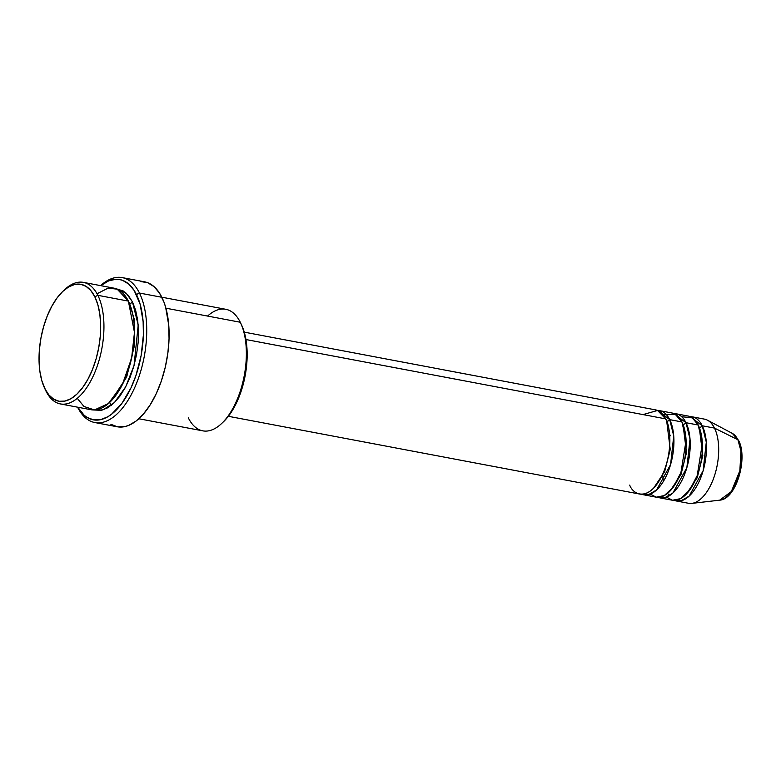 <?xml version="1.0" encoding="UTF-8"?>
<svg xmlns="http://www.w3.org/2000/svg" width="781" height="781" viewBox="0 0 781 781"><rect width="100%" height="100%" fill="white"/><g stroke="black" fill="none" stroke-linecap="round" stroke-linejoin="round"><path stroke-width="1.17" d="M732.314 433.396L737.908 439.732A2.382 1.738 -26.4 0 1 738.553 440.357A2.382 1.738 153.6 0 0 737.908 439.732A34.374 16.928 -79.3 0 0 732.314 433.396L738.553 440.357C748.178 457.978 736.317 499.274 719.692 500.162A34.374 16.928 -79.3 0 0 738.387 476.508A34.374 16.928 -79.3 0 0 737.908 439.732L714.478 428.095L737.908 439.732L740.964 451.076L739.851 470.738L731.328 491.581L719.692 500.162L691.781 503.394A42.818 21.087 100.7 0 0 715.074 473.921A42.818 21.087 100.7 0 0 714.478 428.095A42.818 21.087 -79.3 0 0 704.452 419.133L692.249 416.82A42.818 21.087 100.7 0 1 702.275 425.791L706.288 442.144L703.144 470.689L689.174 496.091L681.081 500.816L674.345 500.387A42.818 21.087 100.7 0 0 676.346 500.982L688.549 503.286A42.818 21.087 -79.3 0 0 714.098 476.947A42.818 21.087 -79.3 0 0 714.478 428.095L702.275 425.791L714.478 428.095A42.818 21.087 100.7 0 0 707.508 420.207L732.314 433.396M629.701 485.089C632.776 494.1 647.205 502.388 660.687 478.236C673.818 453.37 670.176 425.215 665.656 418.87A42.818 21.087 -79.3 0 0 655.63 409.898L244.268 332.15M659.691 410.669A42.818 21.087 100.7 0 0 657.622 410.494L669.717 419.641A2.382 1.738 -26.4 0 1 666.691 421.096L670.244 449.456L664.68 471.558L653.717 488.018L664.68 471.558L670.244 449.456L666.691 421.096A2.382 1.738 153.6 0 0 669.717 419.641L673.739 435.993L670.586 464.539L656.616 489.931L648.533 494.656L641.797 494.236A42.818 21.087 100.7 0 0 643.788 494.822L656.001 497.136A42.818 21.087 -79.3 0 0 681.549 470.797A42.818 21.087 -79.3 0 0 681.93 421.945A42.818 21.087 -79.3 0 0 671.904 412.973L659.691 410.669A42.818 21.087 100.7 0 1 669.717 419.641L681.93 421.945L669.717 419.641A42.818 21.087 100.7 0 1 669.337 468.493A42.818 21.087 100.7 0 1 643.788 494.822M650.251 494.109L656.225 497.175L664.289 495.564L673.3 487.149L680.934 472.505L686.079 440.455L681.93 421.945L675.145 414.164L663.128 414.818M675.975 413.745A42.818 21.087 100.7 0 0 673.896 413.569L686.001 422.716A2.382 1.738 -26.4 0 1 682.965 424.171L686.528 452.541L680.954 474.633L670 491.093L680.954 474.633L686.528 452.541L682.965 424.171A2.382 1.738 153.6 0 0 686.001 422.716L690.013 439.068L686.87 467.614L672.89 493.006L664.807 497.741L658.071 497.312A42.818 21.087 100.7 0 0 660.062 497.897L672.275 500.211A42.818 21.087 -79.3 0 0 697.823 473.872A42.818 21.087 -79.3 0 0 698.204 425.02A42.818 21.087 -79.3 0 0 688.178 416.058L675.975 413.745A42.818 21.087 100.7 0 1 686.001 422.716L698.204 425.02L686.001 422.716A42.818 21.087 100.7 0 1 685.62 471.568A42.818 21.087 100.7 0 1 660.062 497.897M666.525 497.185L672.5 500.25L680.563 498.639L689.574 490.224L697.208 475.58L702.353 443.53L698.204 425.02L692.181 417.698L681.725 416.771M692.249 416.82A42.818 21.087 100.7 0 0 690.179 416.644L702.275 425.791A2.382 1.738 -26.4 0 1 699.239 427.246L702.802 455.616L697.228 477.708L686.274 494.168L697.228 477.708L702.802 455.616L699.239 427.246A2.382 1.738 153.6 0 0 702.275 425.791A42.818 21.087 100.7 0 1 701.894 474.643A42.818 21.087 100.7 0 1 676.346 500.982M669.561 495.623L667.501 493.397M44.468 387.874L45.483 390.07A61.855 30.459 -79.3 0 0 45.923 390.978L44.888 388.753A59.473 29.287 100.7 0 1 44.468 387.874A59.473 29.287 100.7 0 1 62.675 291.498A59.473 29.287 100.7 0 1 94.823 296.78L97.859 295.325A61.855 30.459 -79.3 0 0 64.423 289.839L62.675 291.498M207.59 316.061A61.855 30.459 100.7 0 1 240.275 322.241A61.855 30.459 -79.3 0 0 225.797 309.296L161.813 297.2M94.813 422.541A73.746 36.316 100.7 0 1 77.592 407.184A73.746 36.316 -79.3 0 0 130.954 395.245A73.746 36.316 -79.3 0 0 139.467 293.051A73.746 36.316 100.7 0 1 138.813 377.184A73.746 36.316 100.7 0 1 94.813 422.541L117.189 426.768A73.746 36.316 -79.3 0 0 161.198 381.411A73.746 36.316 -79.3 0 0 161.852 297.278L139.467 293.051L136.441 294.505A71.374 35.145 100.7 0 1 128.992 391.906A71.374 35.145 100.7 0 1 77.758 407.213L84.104 415.199L87.091 417.425L93.613 419.885L100.622 419.661L107.866 416.742L111.478 414.301L121.904 403.377L131.003 387.835L135.933 375.554L141.156 355.423L143.401 334.795L143.128 321.655L140.092 304.102L134.166 290.483L128.855 284.177L122.676 280.389L119.337 279.491L115.881 279.266L108.715 280.848L100.739 285.651A71.374 35.145 100.7 0 1 136.441 294.505L139.467 293.051A73.746 36.316 -79.3 0 0 100.564 285.621A73.746 36.316 100.7 0 1 122.207 277.606A73.746 36.316 100.7 0 1 139.467 293.051L161.852 297.278A73.746 36.316 -79.3 0 0 144.583 281.834L122.207 277.606M77.26 398.32L83.967 406.481L94.481 409.947L108.334 403.621L122.275 384.818L131.618 358.108L134.469 332.433L128.377 301.095A61.855 30.459 -79.3 0 0 113.889 288.14L83.372 282.371A61.855 30.459 100.7 0 1 97.859 295.325L128.377 301.095L97.859 295.325A61.855 30.459 100.7 0 1 97.303 365.889A61.855 30.459 100.7 0 1 60.401 403.933A61.855 30.459 100.7 0 1 45.923 390.978A61.855 30.459 100.7 0 1 45.064 389.143M129.412 303.321L134.127 318.804L134.683 344.675L126.678 376.989L110.746 401.375L126.678 376.989L134.683 344.675L134.127 318.804L129.412 303.321A2.382 1.738 153.6 0 0 132.448 301.866L138.217 325.062L134.029 365.557L125.702 386.82L114.436 402.518L102.819 409.957L92.978 409.947L101.403 410.328L107.68 407.799L113.909 403.035L119.844 396.221L125.272 387.62L129.978 377.565L133.785 366.426L136.529 354.652L138.13 342.693L138.51 330.998L137.661 320.015L135.611 310.184L132.448 301.866A2.382 1.738 -26.4 0 1 129.412 303.321L129.412 303.321M245.956 339.54L665.656 418.87L245.956 339.54M165.904 308.192L240.275 322.241L165.904 308.192M63.544 290.698A61.855 30.459 100.7 0 1 83.372 282.371M734.736 486.26L737.176 481.047M739.148 475.268L741.403 462.967L741.159 451.203M44.888 388.753L48.891 394.981L53.704 399.208L59.131 401.268L64.979 401.073L71.012 398.642L76.997 394.063L82.708 387.513L87.931 379.234L92.451 369.569L96.112 358.86L98.757 347.545L100.29 336.035L100.651 324.789L99.841 314.235L97.869 304.775L94.823 296.78L90.821 290.552L86.008 286.324L80.57 284.264L74.732 284.46L68.699 286.891L62.705 291.469L56.993 298.03L51.78 306.298L47.25 315.973L43.599 326.673L40.954 337.988L39.411 349.498L39.05 360.744L39.87 371.297L41.842 380.757L45.923 390.978A61.855 30.459 -79.3 0 0 90.684 381.079A61.855 30.459 -79.3 0 0 97.859 295.325L94.823 296.78A59.473 29.287 100.7 0 1 87.931 379.234A59.473 29.287 100.7 0 1 44.888 388.753M60.401 403.933L90.918 409.703A61.855 30.459 -79.3 0 0 127.82 371.658A61.855 30.459 -79.3 0 0 128.377 301.095L117.17 289.155L108.051 288.16L97.029 293.754M115.9 288.667L123.271 290.991L128.279 295.384L132.448 301.866L126.122 293.139L115.9 288.667M140.609 281.531L147.629 282.693L154.013 286.607L159.509 293.119L163.903 301.983L165.631 307.197L168.764 325.335L169.047 338.915L167.856 353.09L165.25 367.304L161.325 381.03L156.229 393.722L150.157 404.9L143.353 414.135L136.06 421.066L128.572 425.44L124.843 426.602L117.599 426.846L110.863 424.298M138.833 418.753L202.816 430.848A61.855 30.459 -79.3 0 0 239.728 392.804A61.855 30.459 -79.3 0 0 240.275 322.241A61.855 30.459 100.7 0 1 240.714 323.158A61.855 30.459 100.7 0 1 221.765 423.39A61.855 30.459 100.7 0 1 188.338 417.894M241.309 324.466L244.355 332.462L246.327 341.922L247.147 352.485L246.776 363.721L245.244 375.231L242.598 386.556L238.947 397.256L234.417 406.93L229.204 415.199L223.483 421.75M228.364 416.302L639.717 494.061A42.818 21.087 -79.3 0 0 665.266 467.721A42.818 21.087 -79.3 0 0 665.656 418.87L657.573 410.464L643.017 414.594M221.765 423.39L223.512 421.72A59.473 29.287 -79.3 0 0 241.729 325.345L240.714 323.158M109.613 402.479L111.312 405.3M670.371 435.251L669.756 436.52M662.591 474.428L663.45 481.291"/></g></svg>
